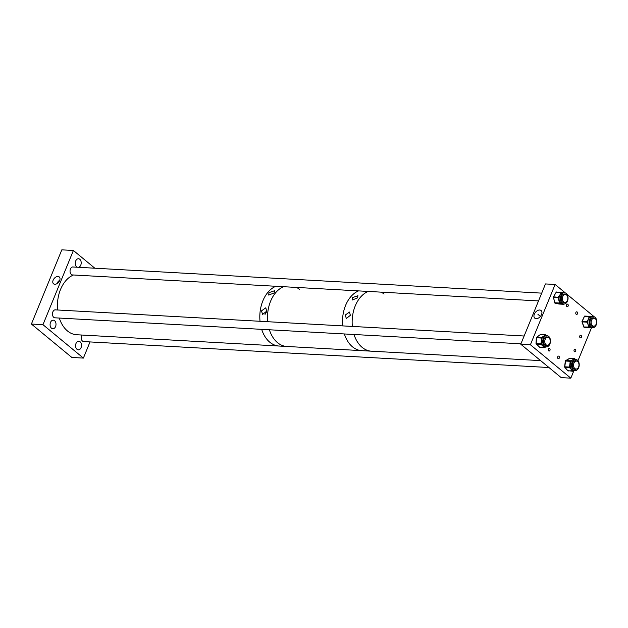 <?xml version="1.0" encoding="UTF-8"?>
<svg xmlns="http://www.w3.org/2000/svg" width="628" height="628" viewBox="0 0 628 628"><rect width="100%" height="100%" fill="white"/><g stroke="black" fill="none" stroke-linecap="round" stroke-linejoin="round"><path stroke-width="0.94" d="M59.644 280.551A4.474 2.905 -50.4 0 0 59.346 277.011A4.474 2.905 -50.4 0 0 53.145 280.19A4.474 2.905 -50.4 0 0 53.647 283.895A4.474 2.905 -50.4 0 0 59.644 280.551M59.746 280.292A4.145 2.693 -50.4 0 0 57.101 283.267A4.145 2.693 -50.4 0 0 56.952 283.675M54.589 320.704A4.31 2.952 -86.8 0 1 55.861 325.626A4.31 2.952 -86.8 0 1 52.807 328.774A4.31 2.952 -86.8 0 1 51.504 328.232A4.31 2.952 -86.8 0 1 50.232 323.31A4.31 2.952 -86.8 0 1 53.286 320.17A4.31 2.952 -86.8 0 1 54.589 320.704M80.094 341.773A4.31 2.952 -86.8 0 1 81.365 346.695A4.31 2.952 -86.8 0 1 78.304 349.843A4.31 2.952 -86.8 0 1 77.001 349.301A4.31 2.952 -86.8 0 1 75.729 344.38A4.31 2.952 -86.8 0 1 78.79 341.24A4.31 2.952 -86.8 0 1 80.094 341.773M73.036 274.962A4.035 2.763 -86.8 0 1 72.581 274.993A4.035 2.763 -86.8 0 1 71.364 274.491A4.035 2.763 -86.8 0 1 70.171 269.883A4.035 2.763 -86.8 0 1 73.036 266.939A4.035 2.763 -86.8 0 1 73.476 267.018M77.487 267.245A4.31 2.952 -86.8 0 1 76.702 266.798A4.31 2.952 -86.8 0 1 75.431 261.876A4.31 2.952 -86.8 0 1 78.484 258.736A4.31 2.952 -86.8 0 1 79.787 259.27A4.31 2.952 -86.8 0 1 81.13 263.823A4.31 2.952 -86.8 0 1 78.524 267.3M84.207 341.608A4.035 2.763 -86.8 0 1 83.76 341.632A4.035 2.763 -86.8 0 1 82.535 341.13A4.035 2.763 -86.8 0 1 81.923 335.038M55.445 317.846A4.035 2.763 -86.8 0 1 54.997 317.87A4.035 2.763 -86.8 0 1 53.78 317.368A4.035 2.763 -86.8 0 1 52.587 312.76A4.035 2.763 -86.8 0 1 55.445 309.816A4.035 2.763 -86.8 0 1 55.892 309.894M59.574 280.724A3.729 2.426 -50.4 0 0 57.399 283.283A3.729 2.426 -50.4 0 0 57.344 283.424M83.391 358.086L42.963 324.684L31.4 324.04L71.828 357.442L83.391 358.086L90.016 341.93M42.963 324.684L73.398 250.486L61.827 249.842L31.4 324.04M73.398 250.486L94.844 268.211M541.532 314.542A4.946 3.218 -50.4 0 0 541.226 310.648A4.946 3.218 -50.4 0 0 534.342 314.141A4.946 3.218 -50.4 0 0 534.93 318.27A4.946 3.218 -50.4 0 0 541.532 314.542M540.755 315.947A4.427 2.873 -50.4 0 0 540.386 316.363A4.427 2.873 -50.4 0 0 540.041 316.81M549.657 348.556A1.327 0.911 -86.8 0 1 550.05 350.071A1.327 0.911 -86.8 0 1 549.108 351.044A1.327 0.911 -86.8 0 1 548.707 350.871A1.327 0.911 -86.8 0 1 548.315 349.356A1.327 0.911 -86.8 0 1 549.257 348.391A1.327 0.911 -86.8 0 1 549.657 348.556M558.983 356.264A1.327 0.911 -86.8 0 1 559.375 357.779A1.327 0.911 -86.8 0 1 558.433 358.745A1.327 0.911 -86.8 0 1 558.033 358.58A1.327 0.911 -86.8 0 1 557.64 357.065A1.327 0.911 -86.8 0 1 558.582 356.1A1.327 0.911 -86.8 0 1 558.983 356.264M575.366 349.317A1.327 0.911 -86.8 0 1 575.758 350.832A1.327 0.911 -86.8 0 1 574.816 351.798A1.327 0.911 -86.8 0 1 574.416 351.633A1.327 0.911 -86.8 0 1 574.023 350.118A1.327 0.911 -86.8 0 1 574.965 349.152A1.327 0.911 -86.8 0 1 575.366 349.317M581.073 335.407A1.327 0.911 -86.8 0 1 581.465 336.922A1.327 0.911 -86.8 0 1 580.523 337.888A1.327 0.911 -86.8 0 1 580.123 337.723A1.327 0.911 -86.8 0 1 579.73 336.208A1.327 0.911 -86.8 0 1 580.672 335.242A1.327 0.911 -86.8 0 1 581.073 335.407M577.148 311.983A1.327 0.911 -86.8 0 1 577.54 313.498A1.327 0.911 -86.8 0 1 576.598 314.463A1.327 0.911 -86.8 0 1 576.198 314.298A1.327 0.911 -86.8 0 1 575.805 312.783A1.327 0.911 -86.8 0 1 576.747 311.818A1.327 0.911 -86.8 0 1 577.148 311.983M567.814 304.274A1.327 0.911 -86.8 0 1 568.207 305.789A1.327 0.911 -86.8 0 1 567.265 306.754A1.327 0.911 -86.8 0 1 566.864 306.59A1.327 0.911 -86.8 0 1 566.472 305.075A1.327 0.911 -86.8 0 1 567.414 304.109A1.327 0.911 -86.8 0 1 567.814 304.274M520.761 344.215L530.393 344.756L555.121 284.468L545.481 283.935L520.761 344.215L561.181 377.616L570.821 378.158L573.811 370.873M530.393 344.756L570.821 378.158M577.98 360.715L591.521 327.69M555.121 284.468L565.396 292.962M566.911 294.218L594.159 316.724M572.422 361.571A5.621 3.854 93.2 0 0 571.802 367.388A5.621 3.854 93.2 0 0 575.052 370.63A5.621 3.854 93.2 0 0 578.317 368.463A5.621 3.854 93.2 0 0 578.938 362.639A5.621 3.854 93.2 0 0 575.68 359.397A5.621 3.854 93.2 0 0 572.422 361.571M573.333 371.093L573.709 370.551L572.438 370.818L569.941 367.898L570.562 367.498L570.334 366.611L569.588 366.517L570.177 361.799L570.923 361.893L571.347 361.131L570.836 360.613L572.767 359.742A5.621 3.854 93.2 0 0 571.347 361.131A5.621 3.854 93.2 0 0 571.127 361.493A5.621 3.854 93.2 0 0 570.923 361.893A5.621 3.854 93.2 0 0 570.271 364.177A5.621 3.854 93.2 0 0 570.334 366.611A5.621 3.854 93.2 0 0 570.562 367.498A5.621 3.854 93.2 0 0 571.574 369.382A5.621 3.854 93.2 0 0 573.058 370.426A5.621 3.854 93.2 0 0 573.709 370.551A5.621 3.854 93.2 0 0 573.756 370.559L575.052 370.63M576.331 361.084A4.365 2.991 93.2 0 0 575.366 360.66M576.865 361.147A4.365 2.991 93.2 0 0 575.609 360.66A4.365 2.991 93.2 0 0 573.081 362.34A4.365 2.991 93.2 0 0 572.603 366.854A4.365 2.991 93.2 0 0 575.122 369.366A4.365 2.991 93.2 0 0 576.425 369.021M575.554 361.037A4.035 2.763 93.2 0 0 575.107 360.959A4.035 2.763 93.2 0 0 573.992 361.233M572.767 359.742L573.921 358.816L574.432 359.326A5.621 3.854 93.2 0 0 574.385 359.326A5.621 3.854 93.2 0 0 572.767 359.742M574.33 370.591L573.686 370.897M573.576 368.62A4.035 2.763 93.2 0 0 574.659 369.013A4.035 2.763 93.2 0 0 575.107 368.989M574.887 369.343A4.365 2.991 93.2 0 0 575.884 369.029M569.941 367.898L564.902 367.294L567.987 370.897L573.348 370.763L573.231 371.203L574.997 370.339M590.791 326.929A5.621 3.854 93.2 0 0 592.644 327.753A5.621 3.854 93.2 0 0 596.6 323.765A5.621 3.854 93.2 0 0 595.109 317.344A5.621 3.854 93.2 0 0 593.264 316.52A5.621 3.854 93.2 0 0 589.307 320.508A5.621 3.854 93.2 0 0 590.791 326.929M589.37 327.596L591.38 327.683L589.37 327.596L589.778 327.086L588.522 326.819L588.185 324.747A5.621 3.854 93.2 0 0 589.229 326.584A5.621 3.854 93.2 0 0 589.496 326.85A5.621 3.854 93.2 0 0 589.778 327.086A5.621 3.854 93.2 0 0 591.348 327.675A5.621 3.854 93.2 0 0 591.38 327.683A5.621 3.854 93.2 0 0 591.388 327.683A5.621 3.854 93.2 0 0 591.411 327.683M593.915 318.2A4.365 2.991 93.2 0 0 592.958 317.784M594.449 318.27A4.365 2.991 93.2 0 0 593.193 317.784A4.365 2.991 93.2 0 0 590.124 320.869A4.365 2.991 93.2 0 0 591.278 325.854A4.365 2.991 93.2 0 0 592.714 326.489A4.365 2.991 93.2 0 0 594.01 326.144M593.138 318.161A4.035 2.763 93.2 0 0 592.699 318.082A4.035 2.763 93.2 0 0 591.576 318.357M593.264 316.52L591.969 316.449A5.621 3.854 93.2 0 0 591.921 316.441A5.621 3.854 93.2 0 0 590.265 316.912A5.621 3.854 93.2 0 0 589.668 317.368A5.621 3.854 93.2 0 0 588.452 319.126L588.986 317.069L589.668 317.368L589.88 316.897L589.527 316.347L593.295 316.52M587.078 322.627L586.913 322.14L587.839 321.434A5.621 3.854 93.2 0 0 587.792 322.399A5.621 3.854 93.2 0 0 588.185 324.747L587.078 322.627L587.792 322.399L587.627 321.905L586.937 321.607L588.452 319.126A5.621 3.854 93.2 0 0 587.839 321.434L587.149 321.136M591.16 325.736A4.035 2.763 93.2 0 0 592.243 326.136A4.035 2.763 93.2 0 0 592.699 326.105M592.471 326.458A4.365 2.991 93.2 0 0 593.476 326.152M588.986 317.069L589.197 316.598L590.265 316.912L589.904 316.363M560.412 297.491A5.621 3.854 93.2 0 0 563.881 303.991A5.621 3.854 93.2 0 0 567.979 299.258A5.621 3.854 93.2 0 0 564.509 292.758A5.621 3.854 93.2 0 0 560.412 297.491M563.709 303.976L560.137 303.45L560.592 302.955L560.097 302.343L559.367 302.515L558.331 298.065L559.061 297.892L559.195 296.942L558.535 296.589L560.003 294.76A5.621 3.854 93.2 0 0 559.195 296.942A5.621 3.854 93.2 0 0 559.116 297.413A5.621 3.854 93.2 0 0 559.061 297.892A5.621 3.854 93.2 0 0 559.234 300.31A5.621 3.854 93.2 0 0 560.097 302.343A5.621 3.854 93.2 0 0 560.592 302.955A5.621 3.854 93.2 0 0 562.131 303.85A5.621 3.854 93.2 0 0 562.586 303.913L563.881 303.991M565.153 294.438A4.365 2.991 93.2 0 0 564.195 294.022M565.695 294.508A4.365 2.991 93.2 0 0 564.439 294.014A4.365 2.991 93.2 0 0 561.259 297.688A4.365 2.991 93.2 0 0 563.952 302.727A4.365 2.991 93.2 0 0 565.255 302.382M564.384 294.399A4.035 2.763 93.2 0 0 563.936 294.32A4.035 2.763 93.2 0 0 562.814 294.595M560.71 292.891L560.961 292.46L561.989 292.899L561.73 292.358L563.559 292.726A5.621 3.854 93.2 0 0 563.214 292.687A5.621 3.854 93.2 0 0 561.989 292.899A5.621 3.854 93.2 0 0 561.361 293.245A5.621 3.854 93.2 0 0 560.003 294.76L560.71 292.891L561.361 293.245L561.62 292.813L561.354 292.271L556.22 292.193L553.456 297.005L554.744 302.767L559.493 303.034L559.367 302.515M561.22 292.263L561.259 292.263A0.534 0.534 0 0 1 561.354 292.271L563.669 292.75M562.405 301.974A4.035 2.763 93.2 0 0 563.489 302.374A4.035 2.763 93.2 0 0 563.936 302.343M563.709 302.696A4.365 2.991 93.2 0 0 564.713 302.39M543.118 343.885A5.621 3.854 93.2 0 0 546.297 346.868A5.621 3.854 93.2 0 0 549.79 344.238A5.621 3.854 93.2 0 0 550.097 338.618A5.621 3.854 93.2 0 0 546.925 335.635A5.621 3.854 93.2 0 0 543.424 338.264A5.621 3.854 93.2 0 0 543.118 343.885M545.308 346.813L544.084 347.182L541.383 344.654L541.98 344.23L541.697 343.375L540.944 343.335L541.462 340.973A5.621 3.854 93.2 0 0 541.697 343.375A5.621 3.854 93.2 0 0 541.823 343.814A5.621 3.854 93.2 0 0 541.98 344.23A5.621 3.854 93.2 0 0 543.126 345.942A5.621 3.854 93.2 0 0 544.68 346.758A5.621 3.854 93.2 0 0 545.002 346.797L546.297 346.868M547.569 337.322A4.365 2.991 93.2 0 0 546.611 336.898M548.111 337.385A4.365 2.991 93.2 0 0 546.855 336.898A4.365 2.991 93.2 0 0 544.138 338.932A4.365 2.991 93.2 0 0 543.903 343.296A4.365 2.991 93.2 0 0 546.368 345.604A4.365 2.991 93.2 0 0 547.671 345.259M546.792 337.275A4.035 2.763 93.2 0 0 546.352 337.197A4.035 2.763 93.2 0 0 545.23 337.471M544.743 335.077L545.928 335.58A5.621 3.854 93.2 0 0 545.622 335.564A5.621 3.854 93.2 0 0 545.285 335.564A5.621 3.854 93.2 0 0 543.652 336.216L545.606 334.897L540.347 334.551L536.697 337.307L541.438 337.566L543.652 336.216A5.621 3.854 93.2 0 0 542.325 337.801A5.621 3.854 93.2 0 0 541.956 338.618A5.621 3.854 93.2 0 0 541.462 340.973L541.203 338.571L541.956 338.618L541.988 338.06L541.438 337.566L541.234 338.021L536.493 337.754L536.21 343.893L539.656 347.213L544.084 347.182M544.821 344.858A4.035 2.763 93.2 0 0 545.905 345.251A4.035 2.763 93.2 0 0 546.352 345.227M546.125 345.581A4.365 2.991 93.2 0 0 547.129 345.267M545.112 347.237L545.347 346.813M541.203 338.571L541.234 338.021L542.325 337.801L541.783 337.307M545.952 335.58L545.771 335.132M266.672 311.174L265.785 307.799L261.476 310.884L262.614 314.455L266.672 311.174M266.46 312.14A3.58 2.324 -50.4 0 0 265.204 313.961A3.58 2.324 -50.4 0 0 265.032 314.455M274.153 292.931L274.648 290.701L268.957 292.64L268.706 295.074L274.153 292.931M277.537 342.668A30.513 20.92 -86.8 0 1 269.388 329.779A30.513 20.92 -86.8 0 0 286.776 346.468A30.513 20.92 -86.8 0 1 277.537 342.668M267.732 321.717A30.513 20.92 -86.8 0 1 283.558 286.706A30.513 20.92 -86.8 0 0 267.693 321.285A30.513 20.92 -86.8 0 0 267.732 321.717M296.62 287.436A30.513 20.92 -86.8 0 1 299.407 289.343M269.828 342.236A30.513 20.92 -86.8 0 1 261.672 329.347A30.513 20.92 -86.8 0 0 279.067 346.036A30.513 20.92 -86.8 0 1 269.828 342.236M260.023 321.285A30.513 20.92 -86.8 0 1 275.841 286.274A30.513 20.92 -86.8 0 0 261.782 303.834A30.513 20.92 -86.8 0 0 260.023 321.285M350.353 315.327L349.506 312.053L345.259 315.044L346.334 318.514L350.353 315.327M357.489 297.931L357.929 295.717L352.394 297.648L352.182 300.051L357.489 297.931M352.528 346.852A30.513 20.92 -86.8 0 1 344.38 333.963A30.513 20.92 -86.8 0 0 361.767 350.652A30.513 20.92 -86.8 0 1 352.528 346.852M342.723 325.893A30.513 20.92 -86.8 0 1 358.549 290.89A30.513 20.92 -86.8 0 0 342.684 325.469A30.513 20.92 -86.8 0 0 342.723 325.893M362.168 347.386A30.513 20.92 -86.8 0 1 354.011 334.496A30.513 20.92 -86.8 0 0 371.407 351.185A30.513 20.92 -86.8 0 1 362.168 347.386M352.363 326.434A30.513 20.92 -86.8 0 1 368.181 291.423A30.513 20.92 -86.8 0 0 353.58 310.868A30.513 20.92 -86.8 0 0 352.363 326.434M381.251 292.153A30.513 20.92 -86.8 0 1 384.038 294.061M540.614 360.621L76.695 334.748A30.513 20.92 -86.8 0 1 59.307 318.058M57.658 309.996A30.513 20.92 -86.8 0 1 59.417 292.546A30.513 20.92 -86.8 0 1 73.476 274.986M577.744 361.626A3.98 2.732 -86.8 0 1 578.859 366.171A3.98 2.732 -86.8 0 1 576.049 369.036A3.98 2.732 -86.8 0 1 574.793 368.503A3.98 2.732 -86.8 0 1 573.678 363.957A3.98 2.732 -86.8 0 1 576.488 361.092A3.98 2.732 -86.8 0 1 577.744 361.626M592.432 325.665A3.98 2.732 -86.8 0 1 591.254 321.12A3.98 2.732 -86.8 0 1 594.08 318.215A3.98 2.732 -86.8 0 1 595.281 318.71A3.98 2.732 -86.8 0 1 596.459 323.255A3.98 2.732 -86.8 0 1 593.633 326.16A3.98 2.732 -86.8 0 1 592.432 325.665M563.669 301.903A3.98 2.732 -86.8 0 1 562.5 297.358A3.98 2.732 -86.8 0 1 565.318 294.446A3.98 2.732 -86.8 0 1 566.527 294.948A3.98 2.732 -86.8 0 1 567.696 299.493A3.98 2.732 -86.8 0 1 564.878 302.398A3.98 2.732 -86.8 0 1 563.669 301.903M550.12 339.96A3.98 2.732 -86.8 0 1 547.286 345.274A3.98 2.732 -86.8 0 1 544.9 342.645A3.98 2.732 -86.8 0 1 547.734 337.33A3.98 2.732 -86.8 0 1 550.12 339.96M573.921 358.816L569.541 358.345L565.585 360.731L564.784 366.799L569.525 367.066L569.588 366.517M570.177 361.799L570.836 360.613M565.467 360.982L565.742 360.558L570.483 360.825L570.985 361.336L565.475 361.029M574.997 359.357L574.432 359.326M567.775 370.646L572.932 371.274A0.534 0.534 0 0 0 573.231 371.203L572.438 370.818M569.839 358.36L565.592 360.598A0.534 0.534 0 0 0 565.333 360.99L564.611 366.807A0.534 0.534 0 0 0 564.737 367.223L567.822 370.826A0.534 0.534 0 0 0 568.191 371.007L568.348 370.967M569.643 367.561L569.525 367.066L570.271 367.16L569.643 367.561M575.374 359.381L574.808 358.753A0.534 0.534 0 0 0 574.439 358.572L569.698 358.305A0.534 0.534 0 0 0 569.4 358.376L569.298 358.486M593.177 316.488L584.456 316.331L582.195 321.348L586.937 321.607L586.913 322.14L582.172 321.874L583.946 327.039L588.986 327.581L584.244 327.314A0.534 0.534 0 0 1 583.773 326.96L583.859 326.788M584.433 316.331L582.015 321.403A0.534 0.534 0 0 0 581.999 321.795L583.773 326.96L589.402 327.07L588.993 327.581L588.522 326.819M584.346 316.567L584.275 316.394A0.534 0.534 0 0 1 584.778 316.08L593.633 316.512M558.331 298.065L558.535 296.589M560.137 303.45L555.019 303.104L553.292 297.209A0.534 0.534 0 0 1 553.354 296.824L558.936 297.374L553.292 297.209L556.063 292.452M554.712 302.767L558.983 304.023L563.347 304.203M559.76 303.363L559.493 303.034L560.223 302.861L559.76 303.363M556.518 291.996L556.031 292.256A0.534 0.534 0 0 1 556.518 291.996M564.282 303.983L564.25 304.038A0.534 0.534 0 0 1 563.763 304.297L559.022 304.031A0.534 0.534 0 0 1 558.928 304.023L554.971 303.096A0.534 0.534 0 0 1 554.579 302.696L554.697 302.563M541.383 344.654L540.944 343.335M536.171 343.626L541.666 343.932L541.069 344.356L536.328 344.097L536.147 343.626M539.428 347.001L540.017 347.237M544.766 347.504L544.994 347.056L544.766 347.504M545.81 346.844L544.923 347.457A0.534 0.534 0 0 1 544.578 347.559L539.837 347.3A0.534 0.534 0 0 1 539.499 347.151L536.171 344.034A0.534 0.534 0 0 1 536.006 343.618L536.328 337.746A0.534 0.534 0 0 1 536.54 337.346L540.096 334.74M540.708 334.575L540.182 334.598A0.534 0.534 0 0 1 540.535 334.489L545.277 334.755A0.534 0.534 0 0 1 545.606 334.897L546.431 335.611M537.937 314.345L540.418 316.394L537.937 314.345M575.68 359.397L574.385 359.326M592.644 327.753L591.348 327.675M564.509 292.758L563.214 292.687M546.925 335.635L545.622 335.564M83.312 341.554L548.974 367.529M574.22 368.934L576.049 369.036M574.659 360.99L576.488 361.092M592.243 318.113L594.08 318.215M591.804 326.058L593.633 326.16M72.581 266.971L541.705 293.135M563.489 294.344L565.318 294.446M72.142 274.915L538.51 300.922M563.041 302.296L564.878 302.398M54.558 317.792L520.926 343.806M545.457 345.172L547.286 345.274M54.997 309.847L524.121 336.011M545.905 337.228L547.734 337.33"/></g></svg>
